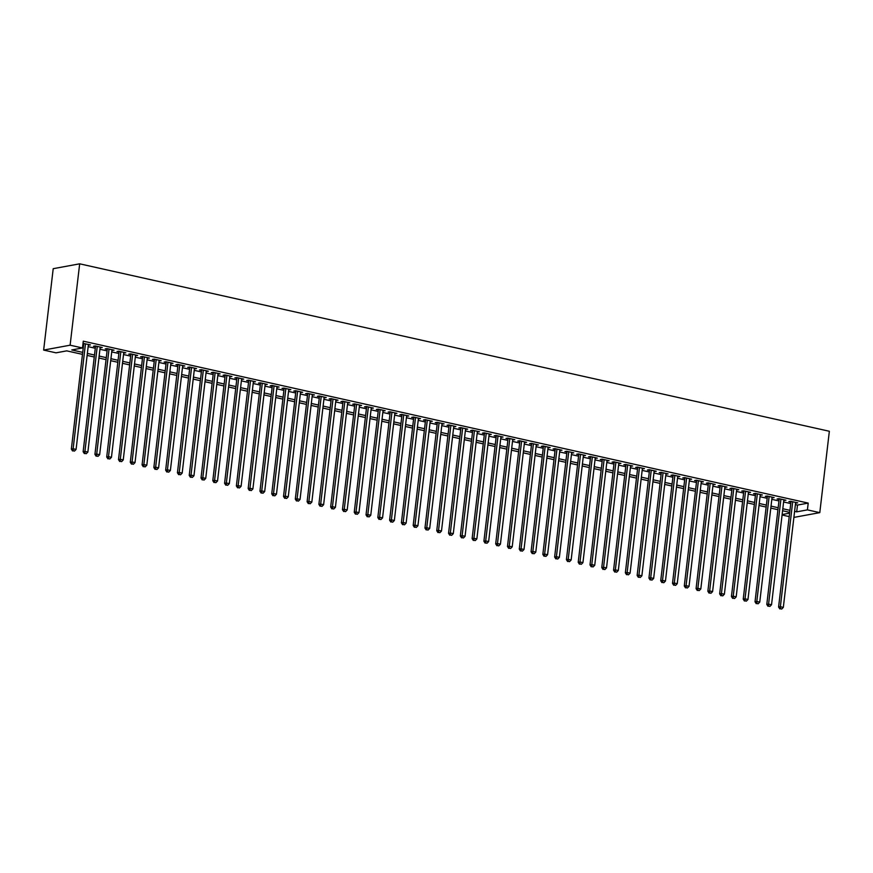 <?xml version="1.0" encoding="UTF-8"?>
<svg xmlns="http://www.w3.org/2000/svg" width="873" height="873" viewBox="0 0 873 873"><rect width="100%" height="100%" fill="white"/><g stroke="black" fill="none" stroke-linecap="round" stroke-linejoin="round"><path stroke-width="1.31" d="M82.477 354.373L66.752 350.859L56.025 352.834L43.65 350.073L53.209 268.688L79.672 263.821L829.35 431.262L819.791 512.637L807.416 509.876L808.212 503.099L83.284 341.179L82.488 347.967L71.761 349.942L82.706 352.386M789.214 516.598L782.077 515.005M88.337 345.151L90.476 344.9L83.022 343.395M100.122 347.781L102.261 347.53L95.19 345.959L93.4 346.286L95.463 346.745M111.908 350.411L114.057 350.171L106.975 348.589L105.197 348.916L107.259 349.375M123.693 353.052L125.843 352.801L118.772 351.219L116.982 351.546L119.044 352.005M135.479 355.682L137.628 355.431L130.557 353.849L128.768 354.176L130.83 354.645M147.264 358.312L149.414 358.061L142.343 356.49L140.553 356.817L142.615 357.275M159.061 360.942L161.199 360.702L154.128 359.119L152.339 359.447L154.401 359.905M170.846 363.583L172.985 363.332L165.914 361.749L164.124 362.077L166.197 362.535M182.632 366.213L184.781 365.962L177.71 364.379L175.92 364.718L177.983 365.176M194.417 368.843L196.567 368.592L189.496 367.02L187.706 367.347L189.768 367.806M206.203 371.472L208.352 371.232L201.281 369.65L199.491 369.977L201.554 370.436M217.988 374.113L220.138 373.862L213.067 372.28L211.277 372.607L213.339 373.077M229.785 376.743L231.923 376.492L224.852 374.91L223.062 375.248L225.125 375.706M241.57 379.373L243.709 379.122L236.638 377.551L234.859 377.878L236.921 378.336M253.356 382.014L255.505 381.763L248.434 380.181L246.644 380.508L248.707 380.966M265.141 384.644L267.291 384.393L260.219 382.811L258.43 383.138L260.492 383.607M276.927 387.274L279.076 387.023L272.005 385.44L270.215 385.779L272.278 386.237M288.712 389.904L290.862 389.653L283.79 388.081L282.001 388.409L284.063 388.867M300.508 392.544L302.647 392.293L295.576 390.711L293.786 391.039L295.849 391.497M312.294 395.174L314.433 394.923L307.361 393.341L305.583 393.668L307.645 394.138M324.079 397.804L326.229 397.553L319.158 395.971L317.368 396.309L319.431 396.768M335.865 400.434L338.015 400.183L330.943 398.612L329.154 398.939L331.216 399.398M347.65 403.075L349.8 402.824L342.729 401.242L340.939 401.569L343.002 402.027M359.447 405.705L361.586 405.454L354.514 403.872L352.725 404.199L354.787 404.668M371.232 408.335L373.371 408.084L366.3 406.502L364.51 406.84L366.573 407.298M383.018 410.965L385.168 410.725L378.085 409.142L376.307 409.47L378.369 409.928M394.803 413.606L396.953 413.355L389.882 411.772L388.092 412.1L390.155 412.558M406.589 416.235L408.739 415.985L401.667 414.402L399.878 414.73L401.94 415.199M418.374 418.865L420.524 418.614L413.453 417.043L411.663 417.37L413.726 417.829M430.171 421.495L432.31 421.255L425.238 419.673L423.449 420L425.511 420.459M441.956 424.136L444.095 423.885L437.024 422.303L435.234 422.63L437.297 423.089M453.742 426.766L455.892 426.515L448.809 424.933L447.031 425.26L449.093 425.729M465.527 429.396L467.677 429.145L460.606 427.574L458.816 427.901L460.879 428.359M477.313 432.026L479.463 431.786L472.391 430.203L470.602 430.531L472.664 430.989M489.098 434.667L491.248 434.416L484.177 432.833L482.387 433.161L484.45 433.619M500.895 437.297L503.034 437.046L495.962 435.463L494.173 435.802L496.235 436.26M512.68 439.927L514.819 439.676L507.748 438.104L505.958 438.432L508.021 438.89M524.466 442.556L526.615 442.316L519.533 440.734L517.754 441.061L519.817 441.52M536.251 445.197L538.401 444.946L531.33 443.364L529.54 443.691L531.602 444.161M548.037 447.827L550.186 447.576L543.115 445.994L541.325 446.332L543.388 446.79M559.822 450.457L561.972 450.206L554.901 448.635L553.111 448.962L555.173 449.42M571.619 453.087L573.757 452.847L566.686 451.265L564.896 451.592L566.959 452.05M583.404 455.728L585.543 455.477L578.472 453.895L576.682 454.222L578.744 454.691M595.19 458.358L597.339 458.107L590.257 456.524L588.478 456.863L590.541 457.321M606.975 460.988L609.125 460.737L602.054 459.165L600.264 459.493L602.326 459.951M618.761 463.628L620.91 463.377L613.839 461.795L612.049 462.123L614.112 462.581M630.546 466.258L632.696 466.007L625.625 464.425L623.835 464.752L625.897 465.222M642.342 468.888L644.481 468.637L637.41 467.055L635.62 467.393L637.683 467.852M654.128 471.518L656.267 471.267L649.196 469.696L647.406 470.023L649.479 470.482M665.913 474.159L668.063 473.908L660.992 472.326L659.202 472.653L661.265 473.111M677.699 476.789L679.849 476.538L672.777 474.956L670.988 475.283L673.05 475.752M689.484 479.419L691.634 479.168L684.563 477.586L682.773 477.924L684.836 478.382M701.27 482.049L703.42 481.798L696.348 480.226L694.559 480.554L696.621 481.012M713.066 484.69L715.205 484.439L708.134 482.856L706.344 483.184L708.407 483.642M724.852 487.32L726.991 487.069L719.919 485.486L718.141 485.814L720.203 486.283M736.637 489.949L738.787 489.698L731.716 488.127L729.926 488.454L731.989 488.913M748.423 492.579L750.573 492.339L743.501 490.757L741.712 491.084L743.774 491.543M760.208 495.22L762.358 494.969L755.287 493.387L753.497 493.714L755.56 494.173M771.994 497.85L774.144 497.599L767.072 496.017L765.283 496.344L767.345 496.813M783.79 500.48L785.929 500.229L778.858 498.658L777.068 498.985L779.131 499.443M82.782 345.446L83.502 345.599M88.162 346.646L95.288 348.24M99.948 349.276L107.084 350.87M111.733 351.906L118.87 353.5M123.519 354.536L130.655 356.129M135.304 357.177L142.441 358.77M147.09 359.807L154.226 361.4M158.886 362.437L166.012 364.03M170.672 365.067L177.808 366.66M182.457 367.708L189.594 369.301M194.243 370.338L201.379 371.931M206.028 372.967L213.165 374.561M217.814 375.597L224.95 377.191M229.61 378.238L236.736 379.831M241.395 380.868L248.532 382.461M253.181 383.498L260.318 385.091M264.966 386.128L272.103 387.721M276.752 388.769L283.889 390.362M288.537 391.399L295.674 392.992M300.334 394.029L307.471 395.622M312.119 396.658L319.256 398.252M323.905 399.299L331.042 400.893M335.69 401.929L342.827 403.522M347.476 404.559L354.613 406.152M359.261 407.189L366.398 408.793M371.058 409.83L378.195 411.423M382.843 412.46L389.98 414.053M394.629 415.09L401.766 416.683M406.414 417.731L413.551 419.324M418.2 420.36L425.337 421.954M429.985 422.99L437.122 424.584M441.782 425.62L448.918 427.213M453.567 428.261L460.704 429.854M465.353 430.891L472.489 432.484M477.138 433.521L484.275 435.114M488.924 436.151L496.06 437.744M500.72 438.792L507.846 440.385M512.506 441.422L519.642 443.015M524.291 444.051L531.428 445.645M536.077 446.681L543.213 448.275M547.862 449.322L554.999 450.915M559.648 451.952L566.784 453.545M571.444 454.582L578.57 456.175M583.229 457.212L590.366 458.805M595.015 459.853L602.152 461.446M606.8 462.483L613.937 464.076M618.586 465.113L625.723 466.706M630.371 467.742L637.508 469.336M642.168 470.383L649.294 471.977M653.953 473.013L661.09 474.606M665.739 475.643L672.876 477.236M677.524 478.273L684.661 479.877M689.31 480.914L696.447 482.507M701.095 483.544L708.232 485.137M712.892 486.174L720.018 487.767M724.677 488.804L731.814 490.408M736.463 491.444L743.6 493.038M748.248 494.074L755.385 495.668M760.034 496.704L767.171 498.297M771.819 499.345L778.956 500.938M783.616 501.975L790.752 503.568M795.401 504.605L797.486 505.074L808.212 503.099M795.576 503.11L797.726 502.87L790.643 501.288L788.865 501.615L790.927 502.073M82.957 343.951L83.677 344.115M82.488 347.967L70.113 345.195L79.672 263.821M70.113 345.195L43.65 350.073M789.716 512.342L782.579 510.738M777.93 509.701L770.794 508.108M766.145 507.071L759.008 505.478M754.359 504.441L747.223 502.848M742.563 501.8L735.437 500.207M730.777 499.17L723.641 497.577M718.992 496.541L711.855 494.947M707.206 493.911L700.07 492.317M695.421 491.27L688.284 489.677M683.635 488.64L676.499 487.047M671.839 486.01L664.702 484.417M660.053 483.38L652.917 481.787M648.268 480.739L641.131 479.146M636.482 478.109L629.346 476.516M624.697 475.479L617.56 473.886M612.911 472.85L605.775 471.256M601.115 470.209L593.978 468.615M589.33 467.579L582.193 465.986M577.544 464.949L570.407 463.356M565.759 462.319L558.622 460.726M553.973 459.678L546.836 458.085M542.188 457.048L535.051 455.455M530.391 454.418L523.254 452.825M518.606 451.788L511.469 450.195M506.82 449.148L499.683 447.554M495.035 446.518L487.898 444.924M483.249 443.888L476.112 442.295M471.453 441.258L464.327 439.654M459.667 438.617L452.53 437.024M447.882 435.987L440.745 434.394M436.096 433.357L428.959 431.764M424.311 430.716L417.174 429.123M412.525 428.086L405.388 426.493M400.729 425.457L393.603 423.863M388.943 422.827L381.807 421.233M377.158 420.186L370.021 418.593M365.372 417.556L358.236 415.963M353.587 414.926L346.45 413.333M341.801 412.296L334.665 410.703M330.005 409.655L322.879 408.062M318.219 407.025L311.083 405.432M306.434 404.395L299.297 402.802M294.648 401.766L287.512 400.172M282.863 399.125L275.726 397.531M271.077 396.495L263.941 394.902M259.281 393.865L252.155 392.272M247.496 391.235L240.359 389.642M235.71 388.594L228.573 387.001M223.924 385.964L216.788 384.371M212.139 383.334L205.002 381.741M200.353 380.704L193.217 379.111M188.557 378.064L181.42 376.47M176.772 375.434L169.635 373.84M164.986 372.804L157.849 371.211M153.201 370.174L146.064 368.57M141.415 367.533L134.278 365.94M129.63 364.903L122.493 363.31M117.833 362.273L110.696 360.68M106.048 359.632L98.911 358.039M94.262 357.002L87.125 355.409M782.132 514.535L789.618 513.149M793.895 517.405L819.791 512.637M794.605 511.392L796.689 511.851L807.416 509.876M87.365 353.423L94.491 355.016M99.151 356.053L106.288 357.646M110.936 358.694L118.073 360.287M122.722 361.324L129.859 362.917M134.507 363.954L141.644 365.547M146.293 366.584L153.43 368.177M158.089 369.224L165.215 370.818M169.875 371.854L177.012 373.448M181.66 374.484L188.797 376.077M193.446 377.114L200.583 378.707M205.231 379.755L212.368 381.348M217.017 382.385L224.154 383.978M228.813 385.015L235.939 386.608M240.599 387.645L247.736 389.238M252.384 390.286L259.521 391.879M264.17 392.915L271.307 394.509M275.955 395.545L283.092 397.139M287.741 398.175L294.878 399.769M299.537 400.816L306.674 402.409M311.323 403.446L318.459 405.039M323.108 406.076L330.245 407.669M334.894 408.706L342.03 410.299M346.679 411.347L353.816 412.94M358.465 413.977L365.601 415.57M370.261 416.607L377.398 418.2M382.047 419.236L389.183 420.841M393.832 421.877L400.969 423.47M405.618 424.507L412.754 426.1M417.403 427.137L424.54 428.73M429.189 429.767L436.325 431.371M440.985 432.408L448.122 434.001M452.771 435.038L459.907 436.631M464.556 437.668L471.693 439.261M476.342 440.308L483.478 441.902M488.127 442.938L495.264 444.532M499.913 445.568L507.049 447.162M511.709 448.198L518.846 449.791M523.494 450.839L530.631 452.432M535.28 453.469L542.417 455.062M547.065 456.099L554.202 457.692M558.851 458.729L565.988 460.322M570.647 461.37L577.773 462.963M582.433 464L589.57 465.593M594.218 466.629L601.355 468.223M606.004 469.259L613.141 470.853M617.789 471.9L624.926 473.493M629.575 474.53L636.712 476.123M641.371 477.16L648.497 478.753M653.157 479.79L660.294 481.383M664.942 482.431L672.079 484.024M676.728 485.061L683.865 486.654M688.513 487.691L695.65 489.284M700.299 490.32L707.436 491.925M712.095 492.961L719.221 494.555M723.881 495.591L731.017 497.184M735.666 498.221L742.803 499.814M747.452 500.851L754.588 502.455M759.237 503.492L766.374 505.085M771.023 506.122L778.159 507.715M782.819 508.752L789.956 510.345M797.486 505.074L796.689 511.851M796.012 502.488L795.936 503.197M784.227 499.847L784.14 500.556M772.441 497.217L772.354 497.926M760.656 494.587L760.569 495.297M748.87 491.957L748.783 492.667M737.074 489.317L736.998 490.026M725.288 486.687L725.212 487.396M713.503 484.057L713.416 484.766M701.717 481.427L701.63 482.136M689.932 478.786L689.845 479.495M678.146 476.156L678.059 476.865M666.35 473.526L666.274 474.235M654.564 470.896L654.488 471.606M642.779 468.255L642.692 468.965M630.993 465.625L630.906 466.335M619.208 462.996L619.121 463.705M607.422 460.366L607.335 461.075M595.626 457.725L595.55 458.434M583.841 455.095L583.764 455.804M572.055 452.465L571.968 453.174M560.27 449.824L560.182 450.544M548.484 447.194L548.397 447.904M536.699 444.564L536.611 445.274M524.902 441.934L524.826 442.644M513.117 439.294L513.04 440.014M501.331 436.664L501.244 437.373M489.546 434.034L489.458 434.743M477.76 431.404L477.673 432.113M465.975 428.763L465.887 429.472M454.178 426.133L454.102 426.842M442.393 423.503L442.316 424.213M430.607 420.873L430.52 421.583M418.822 418.232L418.734 418.942M407.036 415.603L406.949 416.312M395.24 412.973L395.163 413.682M383.454 410.343L383.378 411.052M371.669 407.702L371.582 408.411M359.883 405.072L359.796 405.781M348.098 402.442L348.011 403.151M336.312 399.812L336.225 400.521M324.516 397.171L324.44 397.881M312.73 394.541L312.654 395.251M300.945 391.912L300.858 392.621M289.159 389.282L289.072 389.991M277.374 386.641L277.287 387.35M265.588 384.011L265.501 384.72M253.792 381.381L253.716 382.09M242.007 378.751L241.93 379.46M230.221 376.11L230.134 376.82M218.436 373.48L218.348 374.19M206.65 370.85L206.563 371.56M194.865 368.21L194.777 368.93M183.068 365.58L182.992 366.289M171.283 362.95L171.206 363.659M159.497 360.32L159.41 361.029M147.712 357.679L147.624 358.399M135.926 355.049L135.839 355.758M124.141 352.419L124.053 353.129M112.344 349.789L112.268 350.499M100.559 347.148L100.482 347.858M88.773 344.519L88.686 345.228M791.003 501.364L778.585 607.062L780.375 606.724L792.706 501.746M780.517 608.787L781.695 609.048L780.517 608.787L780.375 606.724L783.321 607.39L795.652 502.401M778.585 607.062L779.807 608.918M781.695 609.048L783.321 607.39M779.218 498.734L766.8 604.422L768.589 604.094L780.92 499.116M768.731 606.157L769.91 606.419L768.731 606.157L768.589 604.094L771.536 604.749L783.867 499.771M766.8 604.422L768.011 606.288M769.91 606.419L771.536 604.749M767.432 496.104L755.014 601.792L756.804 601.464L769.135 496.486M756.946 603.527L758.124 603.789L756.946 603.527L756.804 601.464L759.75 602.119L772.081 497.141M755.014 601.792L756.225 603.658M758.124 603.789L759.75 602.119M755.647 493.463L743.229 599.162L745.018 598.834L757.349 493.845M745.16 600.886L746.339 601.148L745.16 600.886L745.018 598.834L747.965 599.489L760.296 494.511M743.229 599.162L744.44 601.017M746.339 601.148L747.965 599.489M743.861 490.833L731.443 596.521L733.233 596.194L745.564 491.215M733.364 598.256L734.553 598.518L733.364 598.256L733.233 596.194L736.179 596.859L748.51 491.87M731.443 596.521L732.654 598.387M734.553 598.518L736.179 596.859M732.065 488.203L719.658 593.891L721.436 593.564L733.778 488.585M721.578 595.626L722.757 595.888L721.578 595.626L721.436 593.564L724.383 594.218L736.725 489.24M719.658 593.891L720.869 595.757M722.757 595.888L724.383 594.218M720.28 485.574L707.861 591.261L709.651 590.934L721.982 485.945M709.793 592.996L710.971 593.258L709.793 592.996L709.651 590.934L712.597 591.588L724.928 486.61M707.861 591.261L709.083 593.127M710.971 593.258L712.597 591.588M708.494 482.933L696.076 588.631L697.865 588.304L710.196 483.315M698.007 590.355L699.186 590.617L698.007 590.355L697.865 588.304L700.812 588.959L713.143 483.98M696.076 588.631L697.287 590.486M699.186 590.617L700.812 588.959M696.709 480.303L684.29 585.99L686.08 585.663L698.411 480.685M686.222 587.725L687.4 587.987L686.222 587.725L686.08 585.663L689.026 586.329L701.357 481.339M684.29 585.99L685.501 587.856M687.4 587.987L689.026 586.329M684.923 477.673L672.505 583.36L674.294 583.033L686.625 478.055M674.436 585.096L675.615 585.357L674.436 585.096L674.294 583.033L677.241 583.688L689.572 478.71M672.505 583.36L673.716 585.226M675.615 585.357L677.241 583.688M673.138 475.043L660.719 580.731L662.509 580.403L674.84 475.414M662.64 582.455L663.818 582.728L662.64 582.455L662.509 580.403L665.455 581.058L677.786 476.08M660.719 580.731L661.93 582.597M663.818 582.728L665.455 581.058M661.341 472.402L648.934 578.101L650.712 577.762L663.054 472.784M650.854 579.825L652.033 580.087L650.854 579.825L650.712 577.762L653.659 578.428L666.001 473.439M648.934 578.101L650.145 579.956M652.033 580.087L653.659 578.428M649.556 469.772L637.137 575.46L638.927 575.132L651.258 470.154M639.069 577.195L640.247 577.457L639.069 577.195L638.927 575.132L641.873 575.798L654.204 470.809M637.137 575.46L638.359 577.326M640.247 577.457L641.873 575.798M637.77 467.142L625.352 572.83L627.141 572.502L639.473 467.524M627.283 574.565L628.462 574.827L627.283 574.565L627.141 572.502L630.088 573.157L642.419 468.179M625.352 572.83L626.563 574.696M628.462 574.827L630.088 573.157M625.985 464.512L613.566 570.2L615.356 569.873L627.687 464.883M615.498 571.924L616.676 572.197L615.498 571.924L615.356 569.873L618.302 570.527L630.633 465.549M613.566 570.2L614.778 572.066M616.676 572.197L618.302 570.527M614.199 461.872L601.781 567.57L603.57 567.232L615.902 462.254M603.712 569.294L604.891 569.556L603.712 569.294L603.57 567.232L606.517 567.897L618.848 462.908M601.781 567.57L602.992 569.425M604.891 569.556L606.517 567.897M602.403 459.242L589.995 564.929L591.785 564.602L604.116 459.624M591.916 566.664L593.094 566.926L591.916 566.664L591.785 564.602L594.731 565.268L607.062 460.278M589.995 564.929L591.207 566.795M593.094 566.926L594.731 565.268M590.617 456.612L578.21 562.299L579.988 561.972L592.331 456.994M580.13 564.034L581.309 564.296L580.13 564.034L579.988 561.972L582.935 562.627L595.277 457.648M578.21 562.299L579.421 564.165M581.309 564.296L582.935 562.627M578.832 453.971L566.413 559.669L568.203 559.342L580.534 454.353M568.345 561.394L569.523 561.666L568.345 561.394L568.203 559.342L571.149 559.997L583.48 455.019M566.413 559.669L567.636 561.525M569.523 561.666L571.149 559.997M567.046 451.341L554.628 557.039L556.417 556.701L568.749 451.723M556.559 558.764L557.738 559.026L556.559 558.764L556.417 556.701L559.364 557.367L571.695 452.378M554.628 557.039L555.839 558.895M557.738 559.026L559.364 557.367M555.261 448.711L542.842 554.399L544.632 554.071L556.963 449.093M544.774 556.134L545.952 556.396L544.774 556.134L544.632 554.071L547.578 554.726L559.909 449.748M542.842 554.399L544.054 556.265M545.952 556.396L547.578 554.726M543.475 446.081L531.057 551.769L532.846 551.441L545.178 446.463M532.988 553.504L534.167 553.766L532.988 553.504L532.846 551.441L535.793 552.096L548.124 447.118M531.057 551.769L532.268 553.635M534.167 553.766L535.793 552.096M531.679 443.44L519.271 549.139L521.061 548.811L533.392 443.822M521.192 550.863L522.37 551.136L521.192 550.863L521.061 548.811L524.007 549.466L536.338 444.488M519.271 549.139L520.483 550.994M522.37 551.136L524.007 549.466M519.893 440.81L507.486 546.509L509.265 546.171L521.596 441.192M509.406 548.233L510.585 548.495L509.406 548.233L509.265 546.171L512.211 546.836L524.553 441.847M507.486 546.509L508.697 548.364M510.585 548.495L512.211 546.836M508.108 438.181L495.689 543.868L497.479 543.541L509.81 438.562M497.621 545.603L498.799 545.865L497.621 545.603L497.479 543.541L500.425 544.195L512.757 439.217M495.689 543.868L496.912 545.734M498.799 545.865L500.425 544.195M496.322 435.551L483.904 541.238L485.694 540.911L498.025 435.933M485.835 542.973L487.014 543.235L485.835 542.973L485.694 540.911L488.64 541.566L500.971 436.587M483.904 541.238L485.115 543.104M487.014 543.235L488.64 541.566M484.537 432.91L472.118 538.608L473.908 538.281L486.239 433.292M474.05 540.332L475.228 540.594L474.05 540.332L473.908 538.281L476.854 538.936L489.186 433.957M472.118 538.608L473.33 540.463M475.228 540.594L476.854 538.936M472.751 430.28L460.333 535.978L462.123 535.64L474.454 430.662M462.264 537.703L463.443 537.964L462.264 537.703L462.123 535.64L465.069 536.306L477.4 431.317M460.333 535.978L461.544 537.833M463.443 537.964L465.069 536.306M460.955 427.65L448.547 533.338L450.337 533.01L462.668 428.032M450.468 535.073L451.647 535.335L450.468 535.073L450.337 533.01L453.283 533.665L465.615 428.687M448.547 533.338L449.759 535.204M451.647 535.335L453.283 533.665M449.169 425.02L436.751 530.708L438.541 530.38L450.872 425.402M438.683 532.443L439.861 532.705L438.683 532.443L438.541 530.38L441.487 531.035L453.829 426.057M436.751 530.708L437.973 532.574M439.861 532.705L441.487 531.035M437.384 422.379L424.965 528.078L426.755 527.75L439.086 422.761M426.897 529.802L428.076 530.064L426.897 529.802L426.755 527.75L429.702 528.405L442.033 423.427M424.965 528.078L426.188 529.933M428.076 530.064L429.702 528.405M425.598 419.749L413.18 525.437L414.97 525.11L427.301 420.131M415.111 527.172L416.29 527.434L415.111 527.172L414.97 525.11L417.916 525.775L430.247 420.786M413.18 525.437L414.391 527.303M416.29 527.434L417.916 525.775M413.813 417.119L401.394 522.807L403.184 522.48L415.515 417.501M403.326 524.542L404.505 524.804L403.326 524.542L403.184 522.48L406.131 523.134L418.462 418.156M401.394 522.807L402.606 524.673M404.505 524.804L406.131 523.134M402.027 414.489L389.609 520.177L391.399 519.85L403.73 414.861M391.541 521.912L392.719 522.174L391.541 521.912L391.399 519.85L394.345 520.504L406.676 415.526M389.609 520.177L390.82 522.043M392.719 522.174L394.345 520.504M390.231 411.849L377.823 517.547L379.602 517.22L391.944 412.231M379.744 519.271L380.923 519.533L379.744 519.271L379.602 517.22L382.56 517.875L394.891 412.896M377.823 517.547L379.035 519.402M380.923 519.533L382.56 517.875M378.446 409.219L366.027 514.906L367.817 514.579L380.148 409.601M367.959 516.641L369.137 516.903L367.959 516.641L367.817 514.579L370.763 515.245L383.094 410.255M366.027 514.906L367.249 516.772M369.137 516.903L370.763 515.245M366.66 406.589L354.242 512.276L356.031 511.949L368.362 406.971M356.173 514.011L357.352 514.273L356.173 514.011L356.031 511.949L358.978 512.604L371.309 407.626M354.242 512.276L355.453 514.142M357.352 514.273L358.978 512.604M354.875 403.959L342.456 509.646L344.246 509.319L356.577 404.33M344.388 511.371L345.566 511.643L344.388 511.371L344.246 509.319L347.192 509.974L359.523 404.996M342.456 509.646L343.667 511.513M345.566 511.643L347.192 509.974M343.089 401.318L330.671 507.017L332.46 506.689L344.791 401.7M332.602 508.741L333.781 509.003L332.602 508.741L332.46 506.689L335.407 507.344L347.738 402.366M330.671 507.017L331.882 508.872M333.781 509.003L335.407 507.344M331.304 398.688L318.885 504.376L320.675 504.048L333.006 399.07M320.817 506.111L321.995 506.373L320.817 506.111L320.675 504.048L323.621 504.714L335.952 399.725M318.885 504.376L320.096 506.242M321.995 506.373L323.621 504.714M319.507 396.058L307.1 501.746L308.878 501.418L321.22 396.44M309.02 503.481L310.199 503.743L309.02 503.481L308.878 501.418L311.836 502.073L324.167 397.095M307.1 501.746L308.311 503.612M310.199 503.743L311.836 502.073M307.722 393.428L295.303 499.116L297.093 498.789L309.424 393.799M297.235 500.84L298.413 501.113L297.235 500.84L297.093 498.789L300.039 499.443L312.37 394.465M295.303 499.116L296.525 500.982M298.413 501.113L300.039 499.443M295.936 390.788L283.518 496.486L285.307 496.148L297.638 391.169M285.449 498.21L286.628 498.472L285.449 498.21L285.307 496.148L288.254 496.813L300.585 391.824M283.518 496.486L284.729 498.341M286.628 498.472L288.254 496.813M284.151 388.158L271.732 493.845L273.522 493.518L285.853 388.54M273.664 495.58L274.842 495.842L273.664 495.58L273.522 493.518L276.468 494.183L288.799 389.194M271.732 493.845L272.943 495.711M274.842 495.842L276.468 494.183M272.365 385.528L259.947 491.215L261.736 490.888L274.067 385.91M261.878 492.95L263.057 493.212L261.878 492.95L261.736 490.888L264.683 491.543L277.014 386.564M259.947 491.215L261.158 493.081M263.057 493.212L264.683 491.543M260.58 382.887L248.161 488.585L249.951 488.258L262.282 383.269M250.082 490.31L251.26 490.582L250.082 490.31L249.951 488.258L252.897 488.913L265.228 383.934M248.161 488.585L249.372 490.44M251.26 490.582L252.897 488.913M248.783 380.257L236.376 485.955L238.154 485.617L250.496 380.639M238.296 487.68L239.475 487.942L238.296 487.68L238.154 485.617L241.101 486.283L253.443 381.294M236.376 485.955L237.587 487.811M239.475 487.942L241.101 486.283M236.998 377.627L224.579 483.315L226.369 482.987L238.7 378.009M226.511 485.05L227.689 485.312L226.511 485.05L226.369 482.987L229.315 483.642L241.646 378.664M224.579 483.315L225.801 485.181M227.689 485.312L229.315 483.642M225.212 374.997L212.794 480.685L214.583 480.357L226.915 375.379M214.725 482.42L215.904 482.682L214.725 482.42L214.583 480.357L217.53 481.012L229.861 376.034M212.794 480.685L214.005 482.551M215.904 482.682L217.53 481.012M213.427 372.356L201.008 478.055L202.798 477.727L215.129 372.738M202.94 479.779L204.118 480.052L202.94 479.779L202.798 477.727L205.744 478.382L218.075 373.404M201.008 478.055L202.22 479.91M204.118 480.052L205.744 478.382M201.641 369.726L189.223 475.425L191.012 475.087L203.344 370.108M191.154 477.149L192.333 477.411L191.154 477.149L191.012 475.087L193.959 475.752L206.29 370.763M189.223 475.425L190.434 477.28M192.333 477.411L193.959 475.752M189.845 367.096L177.437 472.784L179.227 472.457L191.558 367.478M179.358 474.519L180.536 474.781L179.358 474.519L179.227 472.457L182.173 473.111L194.504 368.133M177.437 472.784L178.649 474.65M180.536 474.781L182.173 473.111M178.059 364.467L165.652 470.154L167.43 469.827L179.773 364.849M167.572 471.889L168.751 472.151L167.572 471.889L167.43 469.827L170.377 470.482L182.719 365.503M165.652 470.154L166.863 472.02M168.751 472.151L170.377 470.482M166.274 361.826L153.855 467.524L155.645 467.197L167.976 362.208M155.787 469.248L156.965 469.51L155.787 469.248L155.645 467.197L158.591 467.852L170.922 362.873M153.855 467.524L155.078 469.379M156.965 469.51L158.591 467.852M154.488 359.196L142.07 464.894L143.859 464.556L156.191 359.578M144.001 466.619L145.18 466.88L144.001 466.619L143.859 464.556L146.806 465.222L159.137 360.233M142.07 464.894L143.281 466.749M145.18 466.88L146.806 465.222M142.703 356.566L130.284 462.254L132.074 461.926L144.405 356.948M132.216 463.989L133.394 464.25L132.216 463.989L132.074 461.926L135.02 462.581L147.351 357.603M130.284 462.254L131.496 464.12M133.394 464.25L135.02 462.581M130.917 353.936L118.499 459.624L120.288 459.296L132.62 354.318M120.43 461.359L121.609 461.621L120.43 461.359L120.288 459.296L123.235 459.951L135.566 354.973M118.499 459.624L119.71 461.49M121.609 461.621L123.235 459.951M119.121 351.295L106.713 456.994L108.503 456.666L120.834 351.677M108.634 458.718L109.812 458.98L108.634 458.718L108.503 456.666L111.449 457.321L123.78 352.343M106.713 456.994L107.925 458.849M109.812 458.98L111.449 457.321M107.335 348.665L94.928 454.364L96.707 454.025L109.049 349.047M96.848 456.088L98.027 456.35L96.848 456.088L96.707 454.025L99.653 454.691L111.995 349.702M94.928 454.364L96.139 456.219M98.027 456.35L99.653 454.691M95.55 346.035L83.131 451.723L84.921 451.396L97.252 346.417M85.063 453.458L86.241 453.72L85.063 453.458L84.921 451.396L87.867 452.05L100.199 347.072M83.131 451.723L84.354 453.589M86.241 453.72L87.867 452.05M83.764 343.405L71.346 449.093L73.136 448.766L85.467 343.787M73.277 450.828L74.456 451.09L73.277 450.828L73.136 448.766L76.082 449.42L88.413 344.442M71.346 449.093L72.557 450.959M74.456 451.09L76.082 449.42"/></g></svg>
